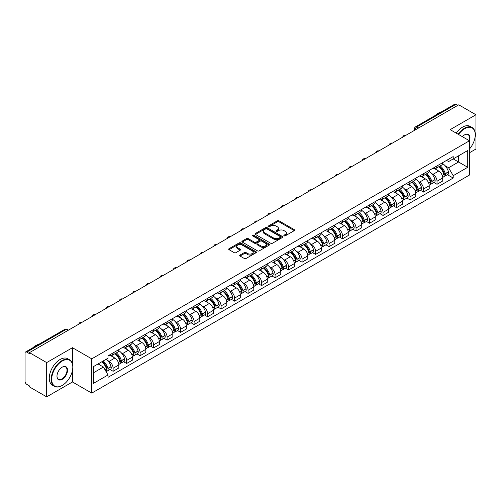 <?xml version="1.0" encoding="UTF-8"?>
<svg xmlns="http://www.w3.org/2000/svg" width="501" height="501" viewBox="0 0 501 501"><rect width="100%" height="100%" fill="white"/><g stroke="black" fill="none" stroke-linecap="round" stroke-linejoin="round"><path stroke-width="0.75" d="M284.092 235.839A0.839 0.482 0 0 0 285.282 235.839L294.3 230.629A1.202 0.695 0 0 0 294.657 230.141A1.202 0.695 0 0 0 294.3 229.652L279.019 220.828A1.202 0.695 0 0 0 277.316 220.828L268.298 226.032A0.839 0.482 0 0 0 268.048 226.377A0.839 0.482 0 0 0 268.298 226.721A0.839 0.482 0 0 0 269.488 226.721L270.653 226.045A3.845 2.217 0 0 1 276.089 226.045L277.36 226.784A3.845 2.217 0 0 1 278.487 228.35A3.845 2.217 0 0 1 277.36 229.921L276.195 230.592A0.839 0.482 0 0 0 275.945 230.936A0.839 0.482 0 0 0 276.195 231.28A0.839 0.482 0 0 0 277.385 231.28L278.55 230.604A3.845 2.217 0 0 1 283.986 230.604L285.257 231.343A3.845 2.217 0 0 1 286.384 232.909A3.845 2.217 0 0 1 285.257 234.481L284.092 235.157A0.839 0.482 0 0 0 283.848 235.495A0.839 0.482 0 0 0 284.092 235.839L284.092 235.157M240.042 255.047A1.202 0.695 0 0 0 239.691 255.535A1.202 0.695 0 0 0 240.042 256.03L244.331 258.503A1.202 0.695 0 0 0 246.029 258.503L256.049 252.717A1.202 0.695 0 0 0 256.399 252.228A1.202 0.695 0 0 0 256.049 251.74L240.762 242.91A1.202 0.695 0 0 0 239.065 242.91L229.045 248.696A1.202 0.695 0 0 0 228.694 249.185A1.202 0.695 0 0 0 229.045 249.68L234.224 252.667A1.202 0.695 0 0 0 235.921 252.667L240.211 250.193A1.202 0.695 0 0 0 240.561 249.705A1.202 0.695 0 0 0 240.211 249.21L237.643 247.732A3.213 1.854 0 0 1 236.697 246.417A3.213 1.854 0 0 1 238.683 244.707A3.213 1.854 0 0 1 242.183 245.108L252.247 250.913A3.213 1.854 0 0 1 253.187 252.228A3.213 1.854 0 0 1 251.208 253.938A3.213 1.854 0 0 1 247.707 253.537L246.029 252.573A1.202 0.695 0 0 0 244.331 252.573L240.042 255.047L240.042 256.03L244.331 253.569L244.331 252.573M91.752 358.848L72.457 347.707L46.681 362.592L29.465 352.654L458.734 104.815L475.95 114.754L450.167 129.64L469.462 140.775L91.752 358.848L91.752 393.11L469.462 175.043L469.462 140.775A7.465 4.309 -60 0 0 464.703 134.782L464.703 134.782A7.465 4.309 -60 0 0 462.417 136.71M270.74 243.254A1.202 0.695 0 0 0 272.438 243.254L282.458 237.468A1.202 0.695 0 0 0 282.808 236.979A1.202 0.695 0 0 0 282.458 236.491L267.171 227.667A1.202 0.695 0 0 0 265.474 227.667L255.454 233.453A1.202 0.695 0 0 0 255.103 233.942A1.202 0.695 0 0 0 255.454 234.43L270.74 243.254M252.861 236.021A0.839 0.482 0 0 1 253.713 236.14L253.713 235.144L269.25 244.112A1.202 0.695 0 0 1 269.601 244.607A1.202 0.695 0 0 1 269.25 245.095L259.23 250.882A1.202 0.695 0 0 1 257.533 250.882L242.246 242.052L242.246 241.075A1.202 0.695 0 0 0 241.895 241.563A1.202 0.695 0 0 0 242.246 242.052M242.246 241.075L246.536 238.601A1.202 0.695 0 0 1 248.233 238.601L254.433 242.177A1.202 0.695 0 0 0 256.13 242.177L258.979 240.536A1.202 0.695 0 0 0 259.33 240.042A1.202 0.695 0 0 0 258.979 239.553L252.523 235.827A0.839 0.482 0 0 1 252.279 235.483A0.839 0.482 0 0 1 252.798 235.038A0.839 0.482 0 0 1 253.713 235.144M46.681 362.592L46.681 396.855L29.465 386.916L29.465 385.92L26.778 384.367A2.449 1.415 -120 0 1 25.05 381.374L25.05 353.105A2.449 1.415 -120 0 1 25.557 351.984L64.748 329.357A2.449 1.415 60 0 1 65.969 329.476L26.778 352.103A2.449 1.415 -120 0 0 25.557 351.984M469.462 152.761L475.95 149.016L475.95 114.754M46.681 396.855L72.457 381.975L91.752 393.11M29.465 352.654L29.465 353.65L26.778 352.103M418.679 127.943L416.863 126.891A2.449 1.415 60 0 0 415.636 126.772L454.827 104.145A2.449 1.415 60 0 1 456.054 104.264L416.863 126.891A2.449 1.415 120 0 0 415.135 129.891L415.135 129.991M457.87 105.316L456.054 104.264M437.022 165.9A5.63 3.25 60 0 1 435.851 168.424L441.563 165.13A5.63 3.25 -120 0 0 442.727 162.606M431.599 173.509L433.039 174.342A5.63 3.25 60 0 1 437.022 181.237L442.727 177.936A5.63 3.25 -120 0 0 438.751 171.048L434.661 168.687M442.727 177.936L442.727 180.986L437.022 184.28L433.922 182.496M435.851 168.424A5.63 3.25 60 0 1 433.083 168.173M437.022 181.237L437.022 184.28M423.527 173.69A5.63 3.25 60 0 1 422.356 176.22L428.067 172.92A5.63 3.25 -120 0 0 429.232 170.396M420.427 190.286L423.527 192.071L429.232 188.777L429.232 185.727A5.63 3.25 -120 0 0 425.255 178.838L421.166 176.477M422.356 176.22A5.63 3.25 60 0 1 419.587 175.964M418.103 181.299L419.544 182.132A5.63 3.25 60 0 1 423.527 189.027L423.527 192.071M410.025 181.481A5.63 3.25 60 0 1 408.86 184.011L414.571 180.711A5.63 3.25 -120 0 0 415.736 178.187M406.931 198.077L410.031 199.861L415.736 196.567L415.736 193.524A5.63 3.25 -120 0 0 411.759 186.629L407.67 184.268M408.86 184.011A5.63 3.25 60 0 1 406.092 183.754M404.608 189.096L406.048 189.923A5.63 3.25 60 0 1 410.031 196.818L410.031 199.861M396.529 189.278A5.63 3.25 60 0 1 395.364 191.802L401.076 188.508A5.63 3.25 -120 0 0 402.24 185.977M393.435 205.867L396.529 207.658L402.24 204.358L402.24 201.314A5.63 3.25 -120 0 0 398.264 194.419L394.174 192.058M395.364 191.802A5.63 3.25 60 0 1 392.596 191.545M391.112 196.887L392.552 197.713A5.63 3.25 60 0 1 396.529 204.608L396.529 207.658M383.033 197.068A5.63 3.25 60 0 1 381.868 199.592L387.58 196.298A5.63 3.25 -120 0 0 388.745 193.768M379.94 213.658L383.033 215.449L388.745 212.148L388.745 209.105A5.63 3.25 -120 0 0 384.768 202.21L380.679 199.855M381.868 199.592A5.63 3.25 60 0 1 379.1 199.342M377.616 204.677L379.057 205.51A5.63 3.25 60 0 1 383.033 212.399L383.033 215.449M369.538 204.859A5.63 3.25 60 0 1 368.373 207.383L374.084 204.089A5.63 3.25 -120 0 0 375.249 201.565M366.444 221.455L369.538 223.239L375.249 219.945L375.249 216.895A5.63 3.25 -120 0 0 371.272 210L367.183 207.646M368.373 207.383A5.63 3.25 60 0 1 365.605 207.132M364.121 212.468L365.561 213.301A5.63 3.25 60 0 1 369.538 220.196L369.538 223.239M356.042 212.649A5.63 3.25 60 0 1 354.877 215.18L360.588 211.879A5.63 3.25 -120 0 0 361.753 209.355M352.948 229.245L356.042 231.03L361.753 227.736L361.753 224.686A5.63 3.25 -120 0 0 357.777 217.797L353.687 215.436M354.877 215.18A5.63 3.25 60 0 1 352.109 214.923M350.625 220.258L352.065 221.091A5.63 3.25 60 0 1 356.042 227.986L356.042 231.03M342.546 220.44A5.63 3.25 60 0 1 341.381 222.97L347.093 219.67A5.63 3.25 -120 0 0 348.258 217.146M339.453 237.036L342.546 238.82L348.258 235.526L348.258 232.483A5.63 3.25 -120 0 0 344.281 225.588L340.192 223.227M341.381 222.97A5.63 3.25 60 0 1 338.613 222.713M337.129 228.055L338.57 228.882A5.63 3.25 60 0 1 342.546 235.777L342.546 238.82M329.051 228.237A5.63 3.25 60 0 1 327.886 230.761L333.597 227.467A5.63 3.25 -120 0 0 334.762 224.936M325.957 244.826L329.051 246.617L334.762 243.317L334.762 240.273A5.63 3.25 -120 0 0 330.785 233.378L326.696 231.017M327.886 230.761A5.63 3.25 60 0 1 325.118 230.504M323.633 235.846L325.074 236.672A5.63 3.25 60 0 1 329.051 243.567L329.051 246.617M315.555 236.027A5.63 3.25 60 0 1 314.39 238.551L320.101 235.257A5.63 3.25 -120 0 0 321.266 232.727M312.461 252.617L315.555 254.408L321.266 251.107L321.266 248.064A5.63 3.25 -120 0 0 317.29 241.169L313.2 238.808M314.39 238.551A5.63 3.25 60 0 1 311.622 238.301M310.138 243.636L311.578 244.469A5.63 3.25 60 0 1 315.555 251.358L315.555 254.408M302.059 243.818A5.63 3.25 60 0 1 300.894 246.342L306.606 243.048A5.63 3.25 -120 0 0 307.771 240.524M298.965 260.414L302.059 262.198L307.771 258.904L307.771 255.854A5.63 3.25 -120 0 0 303.794 248.959L299.704 246.605M300.894 246.342A5.63 3.25 60 0 1 298.126 246.091M296.642 251.427L298.082 252.26A5.63 3.25 60 0 1 302.059 259.149L302.059 262.198M288.563 251.608A5.63 3.25 60 0 1 287.399 254.139L293.11 250.838A5.63 3.25 -120 0 0 294.275 248.314M285.47 268.204L288.563 269.989L294.275 266.695L294.275 263.645A5.63 3.25 -120 0 0 290.298 256.756L286.209 254.395M287.399 254.139A5.63 3.25 60 0 1 284.631 253.882M283.146 259.217L284.587 260.05A5.63 3.25 60 0 1 288.563 266.945L288.563 269.989M275.068 259.399A5.63 3.25 60 0 1 273.903 261.929L279.614 258.629A5.63 3.25 -120 0 0 280.779 256.105M271.974 275.995L275.068 277.779L280.779 274.485L280.779 271.436A5.63 3.25 -120 0 0 276.803 264.547L272.713 262.186M273.903 261.929A5.63 3.25 60 0 1 271.135 261.672M269.651 267.014L271.091 267.841A5.63 3.25 60 0 1 275.068 274.736L275.068 277.779M261.572 267.196A5.63 3.25 60 0 1 260.407 269.72L266.119 266.426A5.63 3.25 -120 0 0 267.284 263.895M258.478 283.785L261.572 285.576L267.284 282.276L267.284 279.232A5.63 3.25 -120 0 0 263.307 272.337L259.217 269.976M260.407 269.72A5.63 3.25 60 0 1 257.639 269.463M256.155 274.805L257.595 275.631A5.63 3.25 60 0 1 261.572 282.526L261.572 285.576M248.076 274.986A5.63 3.25 60 0 1 246.912 277.51L252.623 274.216A5.63 3.25 -120 0 0 253.788 271.686M244.983 291.576L248.076 293.367L253.788 290.066L253.788 287.023A5.63 3.25 -120 0 0 249.805 280.128L245.722 277.767M246.912 277.51A5.63 3.25 60 0 1 244.144 277.26M242.659 282.595L244.1 283.428A5.63 3.25 60 0 1 248.076 290.317L248.076 293.367M234.581 282.777A5.63 3.25 60 0 1 233.416 285.301L239.127 282.007A5.63 3.25 -120 0 0 240.292 279.483M231.487 299.373L234.581 301.157L240.292 297.863L240.292 294.813A5.63 3.25 -120 0 0 236.309 287.918L232.226 285.564M233.416 285.301A5.63 3.25 60 0 1 230.648 285.05M229.164 290.386L230.604 291.219A5.63 3.25 60 0 1 234.581 298.108L234.581 301.157M221.085 290.567A5.63 3.25 60 0 1 219.92 293.098L225.632 289.797A5.63 3.25 -120 0 0 226.796 287.273M217.991 307.163L221.085 308.948L226.796 305.654L226.796 302.604A5.63 3.25 -120 0 0 222.813 295.715L218.73 293.354M219.92 293.098A5.63 3.25 60 0 1 217.152 292.841M215.668 298.176L217.108 299.009A5.63 3.25 60 0 1 221.085 305.904L221.085 308.948M207.589 298.358A5.63 3.25 60 0 1 206.425 300.888L212.136 297.588A5.63 3.25 -120 0 0 213.301 295.064M204.496 314.954L207.589 316.738L213.301 313.444L213.301 310.395A5.63 3.25 -120 0 0 209.318 303.506L205.235 301.145M206.425 300.888A5.63 3.25 60 0 1 203.656 300.631M202.172 305.967L203.613 306.8A5.63 3.25 60 0 1 207.589 313.695L207.589 316.738M194.094 306.155A5.63 3.25 60 0 1 192.929 308.679L198.64 305.385A5.63 3.25 -120 0 0 199.805 302.854M191 322.744L194.094 324.535L199.805 321.235L199.805 318.191A5.63 3.25 -120 0 0 195.822 311.296L191.739 308.935M192.929 308.679A5.63 3.25 60 0 1 190.161 308.422M188.677 313.764L190.117 314.59A5.63 3.25 60 0 1 194.094 321.485L194.094 324.535M180.598 313.945A5.63 3.25 60 0 1 179.433 316.469L185.145 313.175A5.63 3.25 -120 0 0 186.309 310.645M177.504 330.535L180.598 332.326L186.309 329.025L186.309 325.982A5.63 3.25 -120 0 0 182.326 319.087L178.243 316.726M179.433 316.469A5.63 3.25 60 0 1 176.665 316.219M175.181 321.554L176.621 322.387A5.63 3.25 60 0 1 180.598 329.276L180.598 332.326M167.102 321.736A5.63 3.25 60 0 1 165.937 324.26L171.649 320.966A5.63 3.25 -120 0 0 172.814 318.442M164.009 338.325L167.102 340.116L172.814 336.822L172.814 333.772A5.63 3.25 -120 0 0 168.831 326.877L164.748 324.523M165.937 324.26A5.63 3.25 60 0 1 163.169 324.009M161.685 329.345L163.126 330.178A5.63 3.25 60 0 1 167.102 337.067L167.102 340.116M153.607 329.526A5.63 3.25 60 0 1 152.442 332.05L158.153 328.756A5.63 3.25 -120 0 0 159.318 326.232M150.513 346.122L153.607 347.907L159.318 344.613L159.318 341.563A5.63 3.25 -120 0 0 155.335 334.674L151.252 332.313M152.442 332.05A5.63 3.25 60 0 1 149.667 331.8M148.19 337.135L149.63 337.968A5.63 3.25 60 0 1 153.607 344.863L153.607 347.907M140.111 337.317A5.63 3.25 60 0 1 138.946 339.847L144.657 336.547A5.63 3.25 -120 0 0 145.822 334.023M137.017 353.913L140.111 355.697L145.822 352.403L145.822 349.354A5.63 3.25 -120 0 0 141.839 342.465L137.756 340.104M138.946 339.847A5.63 3.25 60 0 1 136.172 339.59M134.694 344.926L136.134 345.759A5.63 3.25 60 0 1 140.111 352.654L140.111 355.697M126.615 345.108A5.63 3.25 60 0 1 125.45 347.638L131.162 344.337A5.63 3.25 -120 0 0 132.327 341.814M123.522 361.703L126.615 363.494L132.327 360.194L132.327 357.15A5.63 3.25 -120 0 0 128.344 350.255L124.261 347.894M125.45 347.638A5.63 3.25 60 0 1 122.676 347.381M121.198 352.723L122.639 353.549A5.63 3.25 60 0 1 126.615 360.444L126.615 363.494M113.12 352.904A5.63 3.25 60 0 1 111.955 355.428L117.666 352.134A5.63 3.25 -120 0 0 118.831 349.604M110.026 369.494L113.12 371.285L118.831 367.985L118.831 364.941A5.63 3.25 -120 0 0 114.848 358.046L110.765 355.685M111.955 355.428A5.63 3.25 60 0 1 109.18 355.178M107.702 360.513L109.137 361.346A5.63 3.25 60 0 1 113.12 368.235L113.12 371.285M446.579 160.383L448.614 161.554L467.734 150.519L458.559 155.811L458.559 162.005L448.614 167.747L445.095 165.718M93.48 372.782L103.431 367.039L108.016 374.98L93.48 383.371L93.48 366.588L108.016 358.196L108.016 355.848L453.198 156.562L453.198 158.905L467.734 167.296L453.198 175.688L448.614 167.747M467.734 150.519L467.734 167.296M108.016 374.98L108.016 377.328L453.198 178.037L453.198 175.688M72.457 347.707L72.457 363.901M72.457 370.433L72.457 381.975M103.431 367.039L98.064 363.939M447.418 174.699L453.198 178.037M284.424 235.958L285.257 235.476A3.845 2.217 0 0 0 286.384 233.911L286.384 232.909M278.487 228.35L278.487 229.352A3.845 2.217 0 0 1 277.36 230.917L276.527 231.399M294.287 230.642L279.019 221.824A1.202 0.695 0 0 0 277.316 221.824L268.63 226.84M282.439 237.48L267.171 228.663A1.202 0.695 0 0 0 265.474 228.663L255.466 234.443M280.335 237.324A0.839 0.482 0 0 0 280.579 236.979A0.839 0.482 0 0 0 280.335 236.635L266.914 228.888A0.839 0.482 0 0 0 265.73 228.888L264.497 229.602A3.845 2.217 0 0 0 263.369 231.168A3.845 2.217 0 0 0 264.497 232.74L273.665 238.031A3.845 2.217 0 0 0 279.101 238.031L280.335 237.324L280.335 238.319A0.839 0.482 0 0 0 280.579 237.981L280.579 236.979M263.369 231.168L263.369 232.17A3.845 2.217 0 0 0 264.497 233.742L264.497 232.74M280.335 238.319L279.101 239.033A3.845 2.217 0 0 1 273.665 239.033L264.497 233.742M242.265 242.064L246.536 239.597L246.536 238.601M259.33 240.042L259.33 241.044A1.202 0.695 0 0 1 258.979 241.532L256.13 243.179A1.202 0.695 0 0 1 254.433 243.179L248.233 239.597A1.202 0.695 0 0 0 246.536 239.597M253.713 236.14L269.237 245.102M260.864 245.891A3.213 1.854 0 0 0 264.365 246.292A3.213 1.854 0 0 0 266.35 244.582A3.213 1.854 0 0 0 265.411 243.267L261.866 241.219A1.202 0.695 0 0 0 260.163 241.219L257.32 242.866A1.202 0.695 0 0 0 256.969 243.354A1.202 0.695 0 0 0 257.32 243.843L260.864 245.891L260.864 246.893A3.213 1.854 0 0 0 264.365 247.294A3.213 1.854 0 0 0 266.35 245.578L266.35 244.582M256.969 243.354L256.969 244.35A1.202 0.695 0 0 0 257.32 244.845L257.32 243.843M260.864 246.893L257.32 244.845M253.187 252.228L253.187 253.224A3.213 1.854 0 0 1 251.208 254.94A3.213 1.854 0 0 1 247.707 254.539L246.029 253.569A1.202 0.695 0 0 0 244.331 253.569M236.697 246.417L236.697 247.419A3.213 1.854 0 0 0 237.643 248.728L237.643 247.732M240.211 249.21L240.211 250.193L237.643 248.728M256.049 251.74L256.049 252.717L240.762 243.912A1.202 0.695 0 0 0 239.065 243.912L229.057 249.686L229.045 248.696M439.145 166.526A7.709 4.453 60 0 1 439.183 166.551A7.709 4.453 60 0 1 444.255 173.465L444.299 173.628A1.497 0.864 60 0 1 444.061 174.805A1.497 0.864 60 0 1 444.03 174.818M438.807 166.72A9.3 5.367 60 0 1 443.917 174.392L443.961 174.555A3.087 1.785 60 0 1 443.473 176.978L442.709 177.423M444.005 176.296A3.087 1.785 -120 0 0 444.857 176.183A3.087 1.785 -120 0 0 445.345 173.753L445.301 173.596A9.3 5.367 -120 0 0 440.191 165.925M442.615 163.589A9.3 5.367 60 0 1 448.458 171.774L448.501 171.931A3.087 1.785 60 0 1 448.013 174.354L444.857 176.183M435.632 168.536A9.3 5.367 60 0 1 437.58 170.365M442.095 170.378L443.285 171.066M425.65 174.317A7.709 4.453 60 0 1 425.687 174.342A7.709 4.453 60 0 1 430.76 181.256L430.804 181.418A1.497 0.864 60 0 1 430.566 182.596A1.497 0.864 60 0 1 430.534 182.614M425.311 174.511A9.3 5.367 60 0 1 430.422 182.189L430.465 182.345A3.087 1.785 60 0 1 429.977 184.769L429.213 185.213M430.509 184.086A3.087 1.785 -120 0 0 431.361 183.973A3.087 1.785 -120 0 0 431.849 181.544L431.806 181.387A9.3 5.367 -120 0 0 426.695 173.715M429.119 171.386A9.3 5.367 60 0 1 434.962 179.565L435.006 179.721A3.087 1.785 60 0 1 434.517 182.151L431.361 183.973M422.136 176.327A9.3 5.367 60 0 1 424.084 178.162M428.599 178.174L429.789 178.857M412.154 182.113A7.709 4.453 60 0 1 412.191 182.132A7.709 4.453 60 0 1 417.264 189.052L417.308 189.209A1.497 0.864 60 0 1 417.07 190.386A1.497 0.864 60 0 1 417.039 190.405M411.816 182.308A9.3 5.367 60 0 1 416.926 189.979L416.97 190.136A3.087 1.785 60 0 1 416.481 192.566L415.711 193.004M417.007 191.877A3.087 1.785 -120 0 0 417.865 191.764A3.087 1.785 -120 0 0 418.354 189.34L418.31 189.178A9.3 5.367 -120 0 0 413.2 181.506M415.623 179.176A9.3 5.367 60 0 1 421.466 187.355L421.51 187.512A3.087 1.785 60 0 1 421.022 189.942L417.865 191.764M408.641 184.117A9.3 5.367 60 0 1 410.588 185.952M415.104 185.965L416.293 186.648M398.658 189.904A7.709 4.453 60 0 1 398.696 189.923A7.709 4.453 60 0 1 403.768 196.843L403.812 196.999A1.497 0.864 60 0 1 403.574 198.177A1.497 0.864 60 0 1 403.543 198.196M398.32 190.098A9.3 5.367 60 0 1 403.43 197.77L403.474 197.926A3.087 1.785 60 0 1 402.986 200.356L402.215 200.801M403.512 199.674A3.087 1.785 -120 0 0 404.37 199.555A3.087 1.785 -120 0 0 404.858 197.131L404.814 196.968A9.3 5.367 -120 0 0 399.704 189.297M402.128 186.967A9.3 5.367 60 0 1 407.971 195.146L408.014 195.309A3.087 1.785 60 0 1 407.526 197.732L404.37 199.555M395.145 191.908A9.3 5.367 60 0 1 397.086 193.743M401.608 193.755L402.798 194.438M385.163 197.695A7.709 4.453 60 0 1 385.2 197.713A7.709 4.453 60 0 1 390.273 204.633L390.317 204.79A1.497 0.864 60 0 1 390.079 205.967A1.497 0.864 60 0 1 390.047 205.986M384.824 197.889A9.3 5.367 60 0 1 389.935 205.56L389.978 205.723A3.087 1.785 60 0 1 389.49 208.147L388.72 208.591M390.016 207.464A3.087 1.785 -120 0 0 390.874 207.345A3.087 1.785 -120 0 0 391.362 204.922L391.319 204.759A9.3 5.367 -120 0 0 386.208 197.087M388.632 194.757A9.3 5.367 60 0 1 394.475 202.936L394.519 203.099A3.087 1.785 60 0 1 394.03 205.523L390.874 207.345M381.649 199.699A9.3 5.367 60 0 1 383.591 201.534M388.112 201.546L389.302 202.235M371.667 205.485A7.709 4.453 60 0 1 371.704 205.51A7.709 4.453 60 0 1 376.777 212.424L376.821 212.587A1.497 0.864 60 0 1 376.583 213.764A1.497 0.864 60 0 1 376.552 213.777M371.329 205.679A9.3 5.367 60 0 1 376.439 213.351L376.483 213.514A3.087 1.785 60 0 1 375.994 215.937L375.224 216.382M376.52 215.255A3.087 1.785 -120 0 0 377.378 215.142A3.087 1.785 -120 0 0 377.867 212.712L377.823 212.556A9.3 5.367 -120 0 0 372.713 204.884M375.136 202.548A9.3 5.367 60 0 1 380.979 210.733L381.023 210.89A3.087 1.785 60 0 1 380.535 213.313L377.378 215.142M368.154 207.495A9.3 5.367 60 0 1 370.095 209.324M374.616 209.337L375.806 210.025M469.462 149.01A14.924 8.617 120 0 0 475.255 134.782A14.924 8.617 120 0 0 464.703 128.688A14.924 8.617 120 0 0 458.578 134.493M458.133 134.237A15.293 8.83 -60 0 1 464.446 128.237A15.293 8.83 -60 0 1 472.092 127.479A15.293 8.83 -60 0 1 475.255 134.481A15.293 8.83 -60 0 1 475.255 134.637M469.005 140.512A7.095 4.096 120 0 0 467.99 134.581A7.095 4.096 120 0 0 464.571 134.863M435.225 115.462A15.293 8.83 -60 0 1 438.319 113.157A15.293 8.83 -60 0 1 441.406 111.892M456.229 133.134A15.293 8.83 -60 0 1 462.542 127.141A15.293 8.83 -60 0 1 470.188 126.384L472.092 127.479M61.992 385.57L62.249 385.419A14.924 8.617 120 0 0 72.802 367.139A14.924 8.617 120 0 0 62.249 361.046A14.924 8.617 120 0 0 51.697 379.326A14.924 8.617 120 0 0 62.249 385.419L61.992 385.57A15.293 8.83 -60 0 1 54.346 386.327A15.293 8.83 -60 0 1 51.998 374.072A15.293 8.83 -60 0 1 61.992 360.595A15.293 8.83 -60 0 1 69.639 359.837A15.293 8.83 -60 0 1 72.802 366.838A15.293 8.83 -60 0 1 72.802 366.989M62.249 367.139L62.249 367.139A7.465 4.309 -60 0 1 67.529 370.183A7.465 4.309 -60 0 1 62.249 379.326A7.465 4.309 -60 0 1 56.97 376.276A7.465 4.309 -60 0 1 62.249 367.139L62.249 367.139M56.976 376.126A7.095 4.096 120 0 0 58.442 379.226A7.095 4.096 120 0 0 61.992 378.875A7.095 4.096 120 0 0 66.627 372.619A7.095 4.096 120 0 0 65.537 366.939A7.095 4.096 120 0 0 62.118 367.214M32.772 347.813A15.293 8.83 -60 0 1 35.865 345.508A15.293 8.83 -60 0 1 38.953 344.243M54.346 386.327L52.442 385.225A15.293 8.83 -60 0 1 50.094 372.969A15.293 8.83 -60 0 1 60.089 359.493A15.293 8.83 -60 0 1 67.735 358.735L69.639 359.837M358.171 213.276A7.709 4.453 60 0 1 358.209 213.301A7.709 4.453 60 0 1 363.281 220.215L363.325 220.377A1.497 0.864 60 0 1 363.087 221.555A1.497 0.864 60 0 1 363.056 221.574M357.833 213.47A9.3 5.367 60 0 1 362.943 221.141L362.987 221.304A3.087 1.785 60 0 1 362.499 223.728L361.728 224.172M363.025 223.045A3.087 1.785 -120 0 0 363.883 222.932A3.087 1.785 -120 0 0 364.371 220.503L364.327 220.346A9.3 5.367 -120 0 0 359.217 212.674M361.634 210.345A9.3 5.367 60 0 1 367.483 218.524L367.527 218.68A3.087 1.785 60 0 1 367.039 221.11L363.883 222.932M354.658 215.286A9.3 5.367 60 0 1 356.599 217.121M361.121 217.133L362.311 217.816M344.675 221.073A7.709 4.453 60 0 1 344.713 221.091A7.709 4.453 60 0 1 349.786 228.011L349.83 228.168A1.497 0.864 60 0 1 349.592 229.345A1.497 0.864 60 0 1 349.56 229.364M344.337 221.267A9.3 5.367 60 0 1 349.447 228.938L349.491 229.095A3.087 1.785 60 0 1 349.003 231.525L348.233 231.963M349.529 230.836A3.087 1.785 -120 0 0 350.387 230.723A3.087 1.785 -120 0 0 350.875 228.299L350.832 228.137A9.3 5.367 -120 0 0 345.721 220.465M348.139 218.135A9.3 5.367 60 0 1 353.988 226.314L354.032 226.471A3.087 1.785 60 0 1 353.543 228.901L350.387 230.723M341.162 223.077A9.3 5.367 60 0 1 343.104 224.911M347.625 224.924L348.815 225.607M331.18 228.863A7.709 4.453 60 0 1 331.217 228.882A7.709 4.453 60 0 1 336.29 235.802L336.334 235.958A1.497 0.864 60 0 1 336.096 237.136A1.497 0.864 60 0 1 336.065 237.155M330.842 229.057A9.3 5.367 60 0 1 335.952 236.729L335.996 236.885A3.087 1.785 60 0 1 335.507 239.315L334.737 239.76M336.033 238.633A3.087 1.785 -120 0 0 336.891 238.514A3.087 1.785 -120 0 0 337.38 236.09L337.336 235.927A9.3 5.367 -120 0 0 332.226 228.256M334.643 225.926A9.3 5.367 60 0 1 340.492 234.105L340.536 234.268A3.087 1.785 60 0 1 340.047 236.691L336.891 238.514M327.667 230.867A9.3 5.367 60 0 1 329.608 232.702M334.129 232.715L335.319 233.397M317.678 236.654A7.709 4.453 60 0 1 317.722 236.672A7.709 4.453 60 0 1 322.794 243.592L322.838 243.749A1.497 0.864 60 0 1 322.6 244.926A1.497 0.864 60 0 1 322.569 244.945M317.346 236.848A9.3 5.367 60 0 1 322.456 244.519L322.5 244.682A3.087 1.785 60 0 1 322.011 247.106L321.241 247.55M322.538 246.423A3.087 1.785 -120 0 0 323.395 246.304A3.087 1.785 -120 0 0 323.884 243.881L323.84 243.718A9.3 5.367 -120 0 0 318.73 236.046M321.147 233.716A9.3 5.367 60 0 1 326.996 241.895L327.04 242.058A3.087 1.785 60 0 1 326.552 244.482L323.395 246.304M314.171 238.658A9.3 5.367 60 0 1 316.112 240.493M320.634 240.505L321.817 241.188M304.182 244.444A7.709 4.453 60 0 1 304.226 244.469A7.709 4.453 60 0 1 309.292 251.383L309.342 251.546A1.497 0.864 60 0 1 309.104 252.723A1.497 0.864 60 0 1 309.073 252.736M303.85 244.638A9.3 5.367 60 0 1 308.96 252.31L309.004 252.473A3.087 1.785 60 0 1 308.516 254.896L307.746 255.341M309.042 254.214A3.087 1.785 -120 0 0 309.9 254.095A3.087 1.785 -120 0 0 310.388 251.671L310.344 251.515A9.3 5.367 -120 0 0 305.234 243.843M307.652 241.507A9.3 5.367 60 0 1 313.501 249.692L313.545 249.849A3.087 1.785 60 0 1 313.056 252.272L309.9 254.095M300.675 246.454A9.3 5.367 60 0 1 302.617 248.283M307.138 248.296L308.322 248.984M290.686 252.235A7.709 4.453 60 0 1 290.73 252.26A7.709 4.453 60 0 1 295.797 259.174L295.847 259.336A1.497 0.864 60 0 1 295.609 260.514A1.497 0.864 60 0 1 295.577 260.533M290.355 252.429A9.3 5.367 60 0 1 295.465 260.1L295.509 260.263A3.087 1.785 60 0 1 295.02 262.687L294.25 263.131M295.546 262.004A3.087 1.785 -120 0 0 296.404 261.891A3.087 1.785 -120 0 0 296.893 259.462L296.849 259.305A9.3 5.367 -120 0 0 291.739 251.634M294.156 249.304A9.3 5.367 60 0 1 300.005 257.483L300.049 257.639A3.087 1.785 60 0 1 299.56 260.069L296.404 261.891M287.179 254.245A9.3 5.367 60 0 1 289.121 256.08M293.642 256.092L294.826 256.775M277.191 260.025A7.709 4.453 60 0 1 277.235 260.05A7.709 4.453 60 0 1 282.301 266.964L282.351 267.127A1.497 0.864 60 0 1 282.113 268.304A1.497 0.864 60 0 1 282.076 268.323M276.859 260.226A9.3 5.367 60 0 1 281.969 267.897L282.013 268.054A3.087 1.785 60 0 1 281.524 270.477L280.754 270.922M282.05 269.795A3.087 1.785 -120 0 0 282.908 269.682A3.087 1.785 -120 0 0 283.397 267.258L283.353 267.096A9.3 5.367 -120 0 0 278.243 259.424M280.66 257.094A9.3 5.367 60 0 1 286.509 265.273L286.553 265.43A3.087 1.785 60 0 1 286.065 267.86L282.908 269.682M273.684 262.036A9.3 5.367 60 0 1 275.625 263.87M280.147 263.883L281.33 264.566M263.695 267.822A7.709 4.453 60 0 1 263.739 267.841A7.709 4.453 60 0 1 268.805 274.761L268.855 274.917A1.497 0.864 60 0 1 268.617 276.095A1.497 0.864 60 0 1 268.58 276.114M263.363 268.016A9.3 5.367 60 0 1 268.467 275.688L268.517 275.844A3.087 1.785 60 0 1 268.029 278.274L267.258 278.713M268.555 277.592A3.087 1.785 -120 0 0 269.413 277.473A3.087 1.785 -120 0 0 269.901 275.049L269.857 274.886A9.3 5.367 -120 0 0 264.747 267.215M267.165 264.885A9.3 5.367 60 0 1 273.014 273.064L273.058 273.227A3.087 1.785 60 0 1 272.569 275.65L269.413 277.473M260.188 269.826A9.3 5.367 60 0 1 262.129 271.661M266.651 271.674L267.835 272.356M250.199 275.613A7.709 4.453 60 0 1 250.243 275.631A7.709 4.453 60 0 1 255.31 282.551L255.36 282.708A1.497 0.864 60 0 1 255.122 283.885A1.497 0.864 60 0 1 255.084 283.904M249.867 275.807A9.3 5.367 60 0 1 254.971 283.478L255.022 283.641A3.087 1.785 60 0 1 254.533 286.065L253.763 286.509M255.059 285.382A3.087 1.785 -120 0 0 255.917 285.263A3.087 1.785 -120 0 0 256.406 282.84L256.355 282.677A9.3 5.367 -120 0 0 251.251 275.005M253.669 272.676A9.3 5.367 60 0 1 259.518 280.854L259.562 281.017A3.087 1.785 60 0 1 259.073 283.441L255.917 285.263M246.692 277.617A9.3 5.367 60 0 1 248.634 279.452M253.155 279.464L254.339 280.147M236.704 283.403A7.709 4.453 60 0 1 236.748 283.428A7.709 4.453 60 0 1 241.814 290.342L241.864 290.505A1.497 0.864 60 0 1 241.626 291.676A1.497 0.864 60 0 1 241.588 291.695M236.366 283.597A9.3 5.367 60 0 1 241.476 291.269L241.526 291.432A3.087 1.785 60 0 1 241.037 293.855L240.267 294.3M241.563 293.173A3.087 1.785 -120 0 0 242.421 293.054A3.087 1.785 -120 0 0 242.91 290.63L242.86 290.474A9.3 5.367 -120 0 0 237.756 282.802M240.173 280.466A9.3 5.367 60 0 1 246.022 288.651L246.066 288.808A3.087 1.785 60 0 1 245.578 291.231L242.421 293.054M233.197 285.413A9.3 5.367 60 0 1 235.138 287.242M239.66 287.255L240.843 287.943M223.208 291.194A7.709 4.453 60 0 1 223.252 291.219A7.709 4.453 60 0 1 228.318 298.133L228.368 298.295A1.497 0.864 60 0 1 228.13 299.473A1.497 0.864 60 0 1 228.093 299.492M222.87 291.388A9.3 5.367 60 0 1 227.98 299.059L228.03 299.222A3.087 1.785 60 0 1 227.542 301.646L226.771 302.09M228.068 300.963A3.087 1.785 -120 0 0 228.926 300.85A3.087 1.785 -120 0 0 229.414 298.421L229.364 298.264A9.3 5.367 -120 0 0 224.254 290.593M226.677 288.257A9.3 5.367 60 0 1 232.527 296.442L232.57 296.598A3.087 1.785 60 0 1 232.082 299.028L228.926 300.85M219.701 293.204A9.3 5.367 60 0 1 221.642 295.033M226.164 295.051L227.348 295.734M209.712 298.984A7.709 4.453 60 0 1 209.75 299.009A7.709 4.453 60 0 1 214.823 305.923L214.873 306.086A1.497 0.864 60 0 1 214.635 307.263A1.497 0.864 60 0 1 214.597 307.282M209.374 299.185A9.3 5.367 60 0 1 214.484 306.856L214.534 307.013A3.087 1.785 60 0 1 214.046 309.436L213.276 309.881M214.572 308.754A3.087 1.785 -120 0 0 215.43 308.641A3.087 1.785 -120 0 0 215.918 306.217L215.868 306.055A9.3 5.367 -120 0 0 210.758 298.383M213.182 296.053A9.3 5.367 60 0 1 219.031 304.232L219.075 304.389A3.087 1.785 60 0 1 218.586 306.819L215.43 308.641M206.205 300.995A9.3 5.367 60 0 1 208.147 302.829M212.668 302.842L213.852 303.525M196.217 306.781A7.709 4.453 60 0 1 196.254 306.8A7.709 4.453 60 0 1 201.327 313.72L201.377 313.876A1.497 0.864 60 0 1 201.139 315.054A1.497 0.864 60 0 1 201.101 315.073M195.878 306.975A9.3 5.367 60 0 1 200.989 314.647L201.039 314.803A3.087 1.785 60 0 1 200.55 317.233L199.78 317.672M201.076 316.551A3.087 1.785 -120 0 0 201.934 316.432A3.087 1.785 -120 0 0 202.423 314.008L202.373 313.845A9.3 5.367 -120 0 0 197.262 306.174M199.686 303.844A9.3 5.367 60 0 1 205.535 312.023L205.579 312.186A3.087 1.785 60 0 1 205.091 314.609L201.934 316.432M192.71 308.785A9.3 5.367 60 0 1 194.651 310.62M199.173 310.633L200.356 311.315M182.721 314.572A7.709 4.453 60 0 1 182.759 314.59A7.709 4.453 60 0 1 187.831 321.51L187.881 321.667A1.497 0.864 60 0 1 187.643 322.844A1.497 0.864 60 0 1 187.606 322.863M182.383 314.766A9.3 5.367 60 0 1 187.493 322.437L187.543 322.6A3.087 1.785 60 0 1 187.055 325.024L186.284 325.468M187.581 324.341A3.087 1.785 -120 0 0 188.439 324.222A3.087 1.785 -120 0 0 188.927 321.799L188.877 321.636A9.3 5.367 -120 0 0 183.767 313.964M186.19 311.635A9.3 5.367 60 0 1 192.04 319.813L192.083 319.976A3.087 1.785 60 0 1 191.595 322.4L188.439 324.222M179.214 316.576A9.3 5.367 60 0 1 181.155 318.411M185.677 318.423L186.86 319.106M169.225 322.362A7.709 4.453 60 0 1 169.263 322.387A7.709 4.453 60 0 1 174.335 329.301L174.379 329.464A1.497 0.864 60 0 1 174.148 330.635A1.497 0.864 60 0 1 174.11 330.654M168.887 322.556A9.3 5.367 60 0 1 173.997 330.228L174.047 330.391A3.087 1.785 60 0 1 173.559 332.814L172.789 333.259M174.085 332.132A3.087 1.785 -120 0 0 174.943 332.013A3.087 1.785 -120 0 0 175.431 329.589L175.381 329.433A9.3 5.367 -120 0 0 170.271 321.761M172.695 319.425A9.3 5.367 60 0 1 178.544 327.604L178.588 327.767A3.087 1.785 60 0 1 178.099 330.19L174.943 332.013M165.718 324.372A9.3 5.367 60 0 1 167.66 326.201M172.181 326.214L173.365 326.902M155.73 330.153A7.709 4.453 60 0 1 155.767 330.178A7.709 4.453 60 0 1 160.84 337.092L160.884 337.254A1.497 0.864 60 0 1 160.652 338.432A1.497 0.864 60 0 1 160.614 338.451M155.391 330.347A9.3 5.367 60 0 1 160.502 338.018L160.552 338.181A3.087 1.785 60 0 1 160.063 340.605L159.293 341.049M160.589 339.922A3.087 1.785 -120 0 0 161.447 339.81A3.087 1.785 -120 0 0 161.936 337.38L161.886 337.223A9.3 5.367 -120 0 0 156.775 329.552M159.199 327.216A9.3 5.367 60 0 1 165.048 335.401L165.092 335.557A3.087 1.785 60 0 1 164.604 337.981L161.447 339.81M152.223 332.163A9.3 5.367 60 0 1 154.164 333.992M158.685 334.01L159.869 334.693M142.234 337.943A7.709 4.453 60 0 1 142.271 337.968A7.709 4.453 60 0 1 147.344 344.882L147.388 345.045A1.497 0.864 60 0 1 147.156 346.222A1.497 0.864 60 0 1 147.119 346.241M141.896 338.144A9.3 5.367 60 0 1 147.006 345.815L147.056 345.972A3.087 1.785 60 0 1 146.568 348.395L145.797 348.84M147.094 347.713A3.087 1.785 -120 0 0 147.952 347.6A3.087 1.785 -120 0 0 148.44 345.17L148.39 345.014A9.3 5.367 -120 0 0 143.28 337.342M145.703 335.012A9.3 5.367 60 0 1 151.552 343.191L151.596 343.348A3.087 1.785 60 0 1 151.108 345.778L147.952 347.6M138.727 339.954A9.3 5.367 60 0 1 140.668 341.788M145.19 341.801L146.373 342.484M128.738 345.74A7.709 4.453 60 0 1 128.776 345.759A7.709 4.453 60 0 1 133.848 352.679L133.892 352.836A1.497 0.864 60 0 1 133.661 354.013A1.497 0.864 60 0 1 133.623 354.032M128.4 345.934A9.3 5.367 60 0 1 133.51 353.606L133.554 353.762A3.087 1.785 60 0 1 133.072 356.192L132.302 356.631M133.598 355.51A3.087 1.785 -120 0 0 134.456 355.391A3.087 1.785 -120 0 0 134.944 352.967L134.894 352.804A9.3 5.367 -120 0 0 129.784 345.133M132.208 342.803A9.3 5.367 60 0 1 138.051 350.982L138.101 351.145A3.087 1.785 60 0 1 137.612 353.568L134.456 355.391M125.231 347.744A9.3 5.367 60 0 1 127.173 349.579M131.694 349.592L132.878 350.274M115.243 353.531A7.709 4.453 60 0 1 115.28 353.549A7.709 4.453 60 0 1 120.353 360.469L120.397 360.626A1.497 0.864 60 0 1 120.165 361.803A1.497 0.864 60 0 1 120.127 361.822M114.904 353.725A9.3 5.367 60 0 1 120.015 361.396L120.058 361.553A3.087 1.785 60 0 1 119.576 363.983L118.806 364.427M120.102 363.3A3.087 1.785 -120 0 0 120.96 363.181A3.087 1.785 -120 0 0 121.442 360.758L121.399 360.595A9.3 5.367 -120 0 0 116.288 352.923M118.712 350.594A9.3 5.367 60 0 1 124.555 358.772L124.605 358.935A3.087 1.785 60 0 1 124.116 361.359L120.96 363.181M111.736 355.535A9.3 5.367 60 0 1 113.677 357.37M118.198 357.382L119.382 358.065M102.16 361.578A7.709 4.453 60 0 1 106.857 368.26L106.901 368.423A1.497 0.864 60 0 1 106.669 369.594A1.497 0.864 60 0 1 106.632 369.613M101.772 361.803A9.3 5.367 60 0 1 106.519 369.187L106.563 369.35A3.087 1.785 60 0 1 106.143 371.736M106.607 371.091A3.087 1.785 -120 0 0 107.464 370.972A3.087 1.785 -120 0 0 107.947 368.548L107.903 368.392A9.3 5.367 -120 0 0 103.156 361.002M106.312 359.179A9.3 5.367 60 0 1 111.059 366.563L111.109 366.726A3.087 1.785 60 0 1 110.621 369.149L107.464 370.972M98.616 363.626A9.3 5.367 60 0 1 100.181 365.16M104.703 365.173L105.886 365.862M415.216 129.941L415.135 129.891A2.449 1.415 0 0 1 414.415 128.889L414.415 130.404M126.615 360.444L132.327 357.15M140.111 352.654L145.822 349.354M153.607 344.863L159.318 341.563M167.102 337.067L172.814 333.772M180.598 329.276L186.309 325.982M194.094 321.485L199.805 318.191M207.589 313.695L213.301 310.395M221.085 305.904L226.796 302.604M234.581 298.108L240.292 294.813M248.076 290.317L253.788 287.023M261.572 282.526L267.284 279.232M275.068 274.736L280.779 271.436M288.563 266.945L294.275 263.645M302.059 259.149L307.771 255.854M315.555 251.358L321.266 248.064M329.051 243.567L334.762 240.273M342.546 235.777L348.258 232.483M356.042 227.986L361.753 224.686M369.538 220.196L375.249 216.895M383.033 212.399L388.745 209.105M396.529 204.608L402.24 201.314M410.031 196.818L415.736 193.524M423.527 189.027L429.232 185.727M113.12 368.235L118.831 364.941M109.137 361.346L114.848 358.046M122.639 353.549L128.344 350.255M136.134 345.759L141.839 342.465M149.63 337.968L155.335 334.674M163.126 330.178L168.831 326.877M176.621 322.387L182.326 319.087M190.117 314.59L195.822 311.296M203.613 306.8L209.318 303.506M217.108 299.009L222.813 295.715M230.604 291.219L236.309 287.918M244.1 283.428L249.805 280.128M257.595 275.631L263.307 272.337M271.091 267.841L276.803 264.547M284.587 260.05L290.298 256.756M298.082 252.26L303.794 248.959M311.578 244.469L317.29 241.169M325.074 236.672L330.785 233.378M338.57 228.882L344.281 225.588M352.065 221.091L357.777 217.797M365.561 213.301L371.272 210M379.057 205.51L384.768 202.21M392.552 197.713L398.264 194.419M406.048 189.923L411.759 186.629M419.544 182.132L425.255 178.838M433.039 174.342L438.751 171.048M405.635 135.47A2.449 1.415 120 0 0 404.558 136.097M392.139 143.261A2.449 1.415 120 0 0 391.062 143.887M378.643 151.051A2.449 1.415 120 0 0 377.566 151.678M365.148 158.842A2.449 1.415 120 0 0 364.07 159.468M351.652 166.639A2.449 1.415 120 0 0 350.575 167.259M338.156 174.429A2.449 1.415 120 0 0 337.079 175.049M324.661 182.22A2.449 1.415 120 0 0 323.583 182.846M311.165 190.011A2.449 1.415 120 0 0 310.088 190.637M297.669 197.801A2.449 1.415 120 0 0 296.592 198.427M284.173 205.598A2.449 1.415 120 0 0 283.096 206.218M270.678 213.388A2.449 1.415 120 0 0 269.601 214.008M257.182 221.179A2.449 1.415 120 0 0 256.105 221.805M243.686 228.97A2.449 1.415 120 0 0 242.609 229.596M230.191 236.76A2.449 1.415 120 0 0 229.107 237.386M216.695 244.557A2.449 1.415 120 0 0 215.612 245.177M203.199 252.347A2.449 1.415 120 0 0 202.116 252.967M189.704 260.138A2.449 1.415 120 0 0 188.62 260.764M176.208 267.929A2.449 1.415 120 0 0 175.125 268.555M162.712 275.719A2.449 1.415 120 0 0 161.629 276.345M149.217 283.516A2.449 1.415 120 0 0 148.133 284.136M135.721 291.306A2.449 1.415 120 0 0 134.637 291.926M122.225 299.097A2.449 1.415 120 0 0 121.142 299.723M108.73 306.888A2.449 1.415 120 0 0 107.646 307.514M95.234 314.678A2.449 1.415 120 0 0 94.15 315.304M81.738 322.475A2.449 1.415 120 0 0 80.655 323.095M67.785 330.528L65.969 329.476A2.449 1.415 120 0 1 67.197 329.357A2.449 2.449 0 0 0 64.748 329.357M285.257 235.476L285.257 234.481M276.195 231.28L276.195 230.592M277.36 230.917L277.36 229.921M268.298 226.721L268.298 226.032M277.316 221.824L277.316 220.828M279.019 221.824L279.019 220.828M294.3 230.629L294.3 229.652M255.454 234.43L255.454 233.453M265.474 228.663L265.474 227.667M267.171 228.663L267.171 227.667M282.458 237.468L282.458 236.491M273.665 239.033L273.665 238.031M279.101 239.033L279.101 238.031M248.233 239.597L248.233 238.601M254.433 243.179L254.433 242.177M256.13 243.179L256.13 242.177M258.979 241.532L258.979 240.536M269.25 245.095L269.25 244.112M246.029 253.569L246.029 252.573M247.707 254.539L247.707 253.537M239.065 243.912L239.065 242.91M240.762 243.912L240.762 242.91M442.27 175.532L443.961 174.555M445.345 173.753L448.501 171.931M445.301 173.596L448.458 171.774M442.214 175.375L444.374 174.116M428.775 183.322L430.465 182.345M431.849 181.544L435.006 179.721M431.806 181.387L434.962 179.565M428.718 183.166L430.879 181.907M415.279 191.113L416.97 190.136M418.354 189.34L421.51 187.512M418.31 189.178L421.466 187.355M415.223 190.962L417.383 189.697M401.783 198.903L403.474 197.926M404.858 197.131L408.014 195.309M404.814 196.968L407.971 195.146M401.727 198.753L403.887 197.494M388.288 206.7L389.978 205.723M391.362 204.922L394.519 203.099M391.319 204.759L394.475 202.936M389.928 205.548L390.392 205.285M388.231 206.544L389.935 205.56M374.792 214.491L376.483 213.514M377.867 212.712L381.023 210.89M377.823 212.556L380.979 210.733M376.433 213.338L376.896 213.075M374.735 214.334L376.439 213.351M361.296 222.281L362.987 221.304M364.371 220.503L367.527 218.68M364.327 220.346L367.483 218.524M361.24 222.125L363.4 220.866M347.8 230.072L349.491 229.095M350.875 228.299L354.032 226.471M350.832 228.137L353.988 226.314M347.744 229.921L349.905 228.656M334.305 237.862L335.996 236.885M337.38 236.09L340.536 234.268M337.336 235.927L340.492 234.105M334.248 237.712L336.409 236.453M320.809 245.659L322.5 244.682M323.884 243.881L327.04 242.058M323.84 243.718L326.996 241.895M320.753 245.503L322.913 244.244M307.313 253.45L309.004 252.473M310.388 251.671L313.545 249.849M310.344 251.515L313.501 249.692M308.954 252.297L309.418 252.034M307.257 253.293L308.96 252.31M293.818 261.24L295.509 260.263M296.893 259.462L300.049 257.639M296.849 259.305L300.005 257.483M295.458 260.094L295.916 259.825M293.761 261.084L295.465 260.1M280.322 269.031L282.013 268.054M283.397 267.258L286.553 265.43M283.353 267.096L286.509 265.273M281.963 267.885L282.42 267.615M280.266 268.88L281.969 267.897M266.826 276.821L268.517 275.844M269.901 275.049L273.058 273.227M269.857 274.886L273.014 273.064M266.77 276.671L268.924 275.412M253.331 284.612L255.022 283.641M256.406 282.84L259.562 281.017M256.355 282.677L259.518 280.854M253.274 284.462L255.429 283.203M239.835 292.409L241.526 291.432M242.91 290.63L246.066 288.808M242.86 290.474L246.022 288.651M239.779 292.252L241.933 290.993M226.339 300.199L228.03 299.222M229.414 298.421L232.57 296.598M229.364 298.264L232.527 296.442M226.283 300.043L228.437 298.784M212.844 307.99L214.534 307.013M215.918 306.217L219.075 304.389M215.868 306.055L219.031 304.232M214.484 306.844L214.942 306.574M212.781 307.839L214.484 306.856M199.348 315.78L201.039 314.803M202.423 314.008L205.579 312.186M202.373 313.845L205.535 312.023M200.989 314.634L201.446 314.371M199.285 315.63L200.989 314.647M185.852 323.571L187.543 322.6M188.927 321.799L192.083 319.976M188.877 321.636L192.04 319.813M185.79 323.421L187.95 322.162M172.35 331.368L174.047 330.391M175.431 329.589L178.588 327.767M175.381 329.433L178.544 327.604M172.294 331.211L174.454 329.952M158.855 339.158L160.552 338.181M161.936 337.38L165.092 335.557M161.886 337.223L165.048 335.401M158.798 339.002L160.959 337.743M145.359 346.949L147.056 345.972M148.44 345.17L151.596 343.348M148.39 345.014L151.552 343.191M145.303 346.798L147.463 345.533M131.863 354.739L133.554 353.762M134.944 352.967L138.101 351.145M134.894 352.804L138.051 350.982M133.51 353.593L133.967 353.324M131.807 354.589L133.51 353.606M118.368 362.53L120.058 361.553M121.442 360.758L124.605 358.935M121.399 360.595L124.555 358.772M120.015 361.384L120.472 361.121M118.311 362.38L120.015 361.396M105.216 370.126L106.563 369.35M107.947 368.548L111.109 366.726M107.903 368.392L111.059 366.563M105.135 369.988L106.976 368.911M405.848 135.351A2.449 2.449 0 0 0 402.704 137.161M392.352 143.142A2.449 2.449 0 0 0 389.208 144.952M378.85 150.933A2.449 2.449 0 0 0 375.712 152.749M365.354 158.723A2.449 2.449 0 0 0 362.217 160.539M351.859 166.52A2.449 2.449 0 0 0 348.721 168.33M338.363 174.31A2.449 2.449 0 0 0 335.225 176.12M324.867 182.101A2.449 2.449 0 0 0 321.73 183.911M311.371 189.892A2.449 2.449 0 0 0 308.234 191.708M297.876 197.682A2.449 2.449 0 0 0 294.738 199.498M284.38 205.479A2.449 2.449 0 0 0 281.243 207.289M270.884 213.269A2.449 2.449 0 0 0 267.747 215.079M257.389 221.06A2.449 2.449 0 0 0 254.251 222.87M243.893 228.851A2.449 2.449 0 0 0 240.756 230.667M230.397 236.641A2.449 2.449 0 0 0 227.26 238.457M216.902 244.432A2.449 2.449 0 0 0 213.764 246.248M203.406 252.228A2.449 2.449 0 0 0 200.268 254.038M189.91 260.019A2.449 2.449 0 0 0 186.773 261.829M176.415 267.81A2.449 2.449 0 0 0 173.277 269.619M162.919 275.6A2.449 2.449 0 0 0 159.781 277.416M149.423 283.391A2.449 2.449 0 0 0 146.286 285.207M135.928 291.187A2.449 2.449 0 0 0 132.79 292.997M122.432 298.978A2.449 2.449 0 0 0 119.294 300.788M108.936 306.769A2.449 2.449 0 0 0 105.799 308.578M95.441 314.559A2.449 2.449 0 0 0 92.303 316.375M81.945 322.35A2.449 2.449 0 0 0 78.807 324.166M68.505 330.109L67.197 329.357M415.636 126.772A2.449 2.449 0 0 0 414.415 128.889"/></g></svg>
